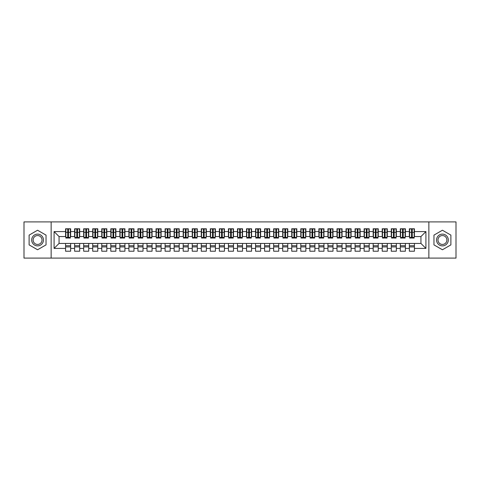 <?xml version="1.0" encoding="UTF-8"?>
<svg xmlns="http://www.w3.org/2000/svg" width="480" height="480" viewBox="0 0 480 480"><rect width="100%" height="100%" fill="white"/><g stroke="black" fill="none" stroke-linecap="round" stroke-linejoin="round"><path stroke-width="0.72" d="M428.856 258.096L456 258.096L456 221.904L428.856 221.904L428.856 258.096L51.144 258.096L51.144 221.904L24 221.904L24 258.096L51.144 258.096M411.534 234.258L412.26 234.258L411.534 234.258M414.426 245.742L409.362 245.742M409.362 246.924L414.426 246.924M402.486 234.258L403.212 234.258L402.486 234.258M405.384 245.742L400.314 245.742M400.314 246.924L405.384 246.924M393.438 234.258L394.164 234.258L393.438 234.258M396.336 245.742L391.266 245.742M391.266 246.924L396.336 246.924M384.39 234.258L385.116 234.258L384.39 234.258M387.288 245.742L382.218 245.742M382.218 246.924L387.288 246.924M375.342 234.258L376.068 234.258L375.342 234.258M378.24 245.742L373.176 245.742M373.176 246.924L378.24 246.924M366.3 234.258L367.02 234.258L366.3 234.258M369.192 245.742L364.128 245.742M364.128 246.924L369.192 246.924M357.252 234.258L357.972 234.258L357.252 234.258M360.144 245.742L355.08 245.742M355.08 246.924L360.144 246.924M348.204 234.258L348.93 234.258L348.204 234.258M351.096 245.742L346.032 245.742M346.032 246.924L351.096 246.924M339.156 234.258L339.882 234.258L339.156 234.258M342.054 245.742L336.984 245.742M336.984 246.924L342.054 246.924M330.108 234.258L330.834 234.258L330.108 234.258M333.006 245.742L327.936 245.742M327.936 246.924L333.006 246.924M321.06 234.258L321.786 234.258L321.06 234.258M323.958 245.742L318.888 245.742M318.888 246.924L323.958 246.924M312.018 234.258L312.738 234.258L312.018 234.258M314.91 245.742L309.846 245.742M309.846 246.924L314.91 246.924M302.97 234.258L303.69 234.258L302.97 234.258M305.862 245.742L300.798 245.742M300.798 246.924L305.862 246.924M293.922 234.258L294.642 234.258L293.922 234.258M296.814 245.742L291.75 245.742M291.75 246.924L296.814 246.924M284.874 234.258L285.6 234.258L284.874 234.258M287.766 245.742L282.702 245.742M282.702 246.924L287.766 246.924M275.826 234.258L276.552 234.258L275.826 234.258M278.724 245.742L273.654 245.742M273.654 246.924L278.724 246.924M266.778 234.258L267.504 234.258L266.778 234.258M269.676 245.742L264.606 245.742M264.606 246.924L269.676 246.924M257.73 234.258L258.456 234.258L257.73 234.258M260.628 245.742L255.564 245.742M255.564 246.924L260.628 246.924M248.688 234.258L249.408 234.258L248.688 234.258M251.58 245.742L246.516 245.742M246.516 246.924L251.58 246.924M239.64 234.258L240.36 234.258L239.64 234.258M242.532 245.742L237.468 245.742M237.468 246.924L242.532 246.924M230.592 234.258L231.312 234.258L230.592 234.258M233.484 245.742L228.42 245.742M228.42 246.924L233.484 246.924M221.544 234.258L222.27 234.258L221.544 234.258M224.436 245.742L219.372 245.742M219.372 246.924L224.436 246.924M212.496 234.258L213.222 234.258L212.496 234.258M215.394 245.742L210.324 245.742M210.324 246.924L215.394 246.924M203.448 234.258L204.174 234.258L203.448 234.258M206.346 245.742L201.276 245.742M201.276 246.924L206.346 246.924M194.4 234.258L195.126 234.258L194.4 234.258M197.298 245.742L192.234 245.742M192.234 246.924L197.298 246.924M185.358 234.258L186.078 234.258L185.358 234.258M188.25 245.742L183.186 245.742M183.186 246.924L188.25 246.924M176.31 234.258L177.03 234.258L176.31 234.258M179.202 245.742L174.138 245.742M174.138 246.924L179.202 246.924M167.262 234.258L167.982 234.258L167.262 234.258M170.154 245.742L165.09 245.742M165.09 246.924L170.154 246.924M158.214 234.258L158.94 234.258L158.214 234.258M161.112 245.742L156.042 245.742M156.042 246.924L161.112 246.924M149.166 234.258L149.892 234.258L149.166 234.258M152.064 245.742L146.994 245.742M146.994 246.924L152.064 246.924M140.118 234.258L140.844 234.258L140.118 234.258M143.016 245.742L137.946 245.742M137.946 246.924L143.016 246.924M131.07 234.258L131.796 234.258L131.07 234.258M133.968 245.742L128.904 245.742M128.904 246.924L133.968 246.924M122.028 234.258L122.748 234.258L122.028 234.258M124.92 245.742L119.856 245.742M119.856 246.924L124.92 246.924M112.98 234.258L113.7 234.258L112.98 234.258M115.872 245.742L110.808 245.742M110.808 246.924L115.872 246.924M103.932 234.258L104.658 234.258L103.932 234.258M106.824 245.742L101.76 245.742M101.76 246.924L106.824 246.924M94.884 234.258L95.61 234.258L94.884 234.258M97.782 245.742L92.712 245.742M92.712 246.924L97.782 246.924M85.836 234.258L86.562 234.258L85.836 234.258M88.734 245.742L83.664 245.742M83.664 246.924L88.734 246.924M76.788 234.258L77.514 234.258L76.788 234.258M79.686 245.742L74.616 245.742M74.616 246.924L79.686 246.924M428.856 221.904L51.144 221.904M65.844 236.562L59.058 236.562L54.084 231.588L54.084 248.412L65.574 248.412L65.574 251.22L70.638 251.22L70.638 248.412L74.616 248.412L74.616 251.22L79.686 251.22L79.686 248.412L83.664 248.412L83.664 251.22L88.734 251.22L88.734 248.412L92.712 248.412L92.712 251.22L97.782 251.22L97.782 248.412L101.76 248.412L101.76 251.22L106.824 251.22L106.824 248.412L110.808 248.412L110.808 251.22L115.872 251.22L115.872 248.412L119.856 248.412L119.856 251.22L124.92 251.22L124.92 248.412L128.904 248.412L128.904 251.22L133.968 251.22L133.968 248.412L137.946 248.412L137.946 251.22L143.016 251.22L143.016 248.412L146.994 248.412L146.994 251.22L152.064 251.22L152.064 248.412L156.042 248.412L156.042 251.22L161.112 251.22L161.112 248.412L165.09 248.412L165.09 251.22L170.154 251.22L170.154 248.412L174.138 248.412L174.138 251.22L179.202 251.22L179.202 248.412L183.186 248.412L183.186 251.22L188.25 251.22L188.25 248.412L192.234 248.412L192.234 251.22L197.298 251.22L197.298 248.412L201.276 248.412L201.276 251.22L206.346 251.22L206.346 248.412L210.324 248.412L210.324 251.22L215.394 251.22L215.394 248.412L219.372 248.412L219.372 251.22L224.436 251.22L224.436 248.412L228.42 248.412L228.42 251.22L233.484 251.22L233.484 248.412L237.468 248.412L237.468 251.22L242.532 251.22L242.532 248.412L246.516 248.412L246.516 251.22L251.58 251.22L251.58 248.412L255.564 248.412L255.564 251.22L260.628 251.22L260.628 248.412L264.606 248.412L264.606 251.22L269.676 251.22L269.676 248.412L273.654 248.412L273.654 251.22L278.724 251.22L278.724 248.412L282.702 248.412L282.702 251.22L287.766 251.22L287.766 248.412L291.75 248.412L291.75 251.22L296.814 251.22L296.814 248.412L300.798 248.412L300.798 251.22L305.862 251.22L305.862 248.412L309.846 248.412L309.846 251.22L314.91 251.22L314.91 248.412L318.888 248.412L318.888 251.22L323.958 251.22L323.958 248.412L327.936 248.412L327.936 251.22L333.006 251.22L333.006 248.412L336.984 248.412L336.984 251.22L342.054 251.22L342.054 248.412L346.032 248.412L346.032 251.22L351.096 251.22L351.096 248.412L355.08 248.412L355.08 251.22L360.144 251.22L360.144 248.412L364.128 248.412L364.128 251.22L369.192 251.22L369.192 248.412L373.176 248.412L373.176 251.22L378.24 251.22L378.24 248.412L382.218 248.412L382.218 251.22L387.288 251.22L387.288 248.412L391.266 248.412L391.266 251.22L396.336 251.22L396.336 248.412L400.314 248.412L400.314 251.22L405.384 251.22L405.384 248.412L409.362 248.412L409.362 251.22L414.426 251.22L414.426 243.438L420.942 243.438L420.942 236.562L414.156 236.562M54.084 231.588L65.574 231.588L65.574 236.562M420.942 236.562L425.916 231.588L414.426 231.588L414.426 228.78L409.362 228.78L409.362 231.588L405.384 231.588L405.384 228.78L400.314 228.78L400.314 231.588L396.336 231.588L396.336 228.78L391.266 228.78L391.266 231.588L387.288 231.588L387.288 228.78L382.218 228.78L382.218 231.588L378.24 231.588L378.24 228.78L373.176 228.78L373.176 231.588L369.192 231.588L369.192 228.78L364.128 228.78L364.128 231.588L360.144 231.588L360.144 228.78L355.08 228.78L355.08 231.588L351.096 231.588L351.096 228.78L346.032 228.78L346.032 231.588L342.054 231.588L342.054 228.78L336.984 228.78L336.984 231.588L333.006 231.588L333.006 228.78L327.936 228.78L327.936 231.588L323.958 231.588L323.958 228.78L318.888 228.78L318.888 231.588L314.91 231.588L314.91 228.78L309.846 228.78L309.846 231.588L305.862 231.588L305.862 228.78L300.798 228.78L300.798 231.588L296.814 231.588L296.814 228.78L291.75 228.78L291.75 231.588L287.766 231.588L287.766 228.78L282.702 228.78L282.702 231.588L278.724 231.588L278.724 228.78L273.654 228.78L273.654 231.588L269.676 231.588L269.676 228.78L264.606 228.78L264.606 231.588L260.628 231.588L260.628 228.78L255.564 228.78L255.564 231.588L251.58 231.588L251.58 228.78L246.516 228.78L246.516 231.588L242.532 231.588L242.532 228.78L237.468 228.78L237.468 231.588L233.484 231.588L233.484 228.78L228.42 228.78L228.42 231.588L224.436 231.588L224.436 228.78L219.372 228.78L219.372 231.588L215.394 231.588L215.394 228.78L210.324 228.78L210.324 231.588L206.346 231.588L206.346 228.78L201.276 228.78L201.276 231.588L197.298 231.588L197.298 228.78L192.234 228.78L192.234 231.588L188.25 231.588L188.25 228.78L183.186 228.78L183.186 231.588L179.202 231.588L179.202 228.78L174.138 228.78L174.138 231.588L170.154 231.588L170.154 228.78L165.09 228.78L165.09 231.588L161.112 231.588L161.112 228.78L156.042 228.78L156.042 231.588L152.064 231.588L152.064 228.78L146.994 228.78L146.994 231.588L143.016 231.588L143.016 228.78L137.946 228.78L137.946 231.588L133.968 231.588L133.968 228.78L128.904 228.78L128.904 231.588L124.92 231.588L124.92 228.78L119.856 228.78L119.856 231.588L115.872 231.588L115.872 228.78L110.808 228.78L110.808 231.588L106.824 231.588L106.824 228.78L101.76 228.78L101.76 231.588L97.782 231.588L97.782 228.78L92.712 228.78L92.712 231.588L88.734 231.588L88.734 228.78L83.664 228.78L83.664 231.588L79.686 231.588L79.686 228.78L74.616 228.78L74.616 231.588L70.638 231.588L70.638 228.78L65.574 228.78L65.574 231.588M425.916 231.588L425.916 248.412L414.426 248.412M405.384 248.412L405.384 243.438L414.426 243.438M409.362 248.412L409.362 243.438M414.426 231.588L414.426 236.562M396.336 248.412L396.336 243.438L405.384 243.438M400.314 248.412L400.314 243.438M409.362 231.588L409.362 236.562L405.108 236.562M405.384 231.588L405.384 236.562M387.288 248.412L387.288 243.438L396.336 243.438M391.266 248.412L391.266 243.438M400.314 231.588L400.314 236.562L396.06 236.562M396.336 231.588L396.336 236.562M378.24 248.412L378.24 243.438L387.288 243.438M382.218 248.412L382.218 243.438M391.266 231.588L391.266 236.562L387.018 236.562M387.288 231.588L387.288 236.562M369.192 248.412L369.192 243.438L378.24 243.438M373.176 248.412L373.176 243.438M382.218 231.588L382.218 236.562L377.97 236.562M378.24 231.588L378.24 236.562M360.144 248.412L360.144 243.438L369.192 243.438M364.128 248.412L364.128 243.438M373.176 231.588L373.176 236.562L368.922 236.562M369.192 231.588L369.192 236.562M351.096 248.412L351.096 243.438L360.144 243.438M355.08 248.412L355.08 243.438M364.128 231.588L364.128 236.562L359.874 236.562M360.144 231.588L360.144 236.562M342.054 248.412L342.054 243.438L351.096 243.438M346.032 248.412L346.032 243.438M355.08 231.588L355.08 236.562L350.826 236.562M351.096 231.588L351.096 236.562M333.006 248.412L333.006 243.438L342.054 243.438M336.984 248.412L336.984 243.438M346.032 231.588L346.032 236.562L341.778 236.562M342.054 231.588L342.054 236.562M323.958 248.412L323.958 243.438L333.006 243.438M327.936 248.412L327.936 243.438M336.984 231.588L336.984 236.562L332.73 236.562M333.006 231.588L333.006 236.562M314.91 248.412L314.91 243.438L323.958 243.438M318.888 248.412L318.888 243.438M327.936 231.588L327.936 236.562L323.688 236.562M323.958 231.588L323.958 236.562M305.862 248.412L305.862 243.438L314.91 243.438M309.846 248.412L309.846 243.438M318.888 231.588L318.888 236.562L314.64 236.562M314.91 231.588L314.91 236.562M296.814 248.412L296.814 243.438L305.862 243.438M300.798 248.412L300.798 243.438M309.846 231.588L309.846 236.562L305.592 236.562M305.862 231.588L305.862 236.562M287.766 248.412L287.766 243.438L296.814 243.438M291.75 248.412L291.75 243.438M300.798 231.588L300.798 236.562L296.544 236.562M296.814 231.588L296.814 236.562M278.724 248.412L278.724 243.438L287.766 243.438M282.702 248.412L282.702 243.438M291.75 231.588L291.75 236.562L287.496 236.562M287.766 231.588L287.766 236.562M269.676 248.412L269.676 243.438L278.724 243.438M273.654 248.412L273.654 243.438M282.702 231.588L282.702 236.562L278.448 236.562M278.724 231.588L278.724 236.562M260.628 248.412L260.628 243.438L269.676 243.438M264.606 248.412L264.606 243.438M273.654 231.588L273.654 236.562L269.406 236.562M269.676 231.588L269.676 236.562M251.58 248.412L251.58 243.438L260.628 243.438M255.564 248.412L255.564 243.438M264.606 231.588L264.606 236.562L260.358 236.562M260.628 231.588L260.628 236.562M242.532 248.412L242.532 243.438L251.58 243.438M246.516 248.412L246.516 243.438M255.564 231.588L255.564 236.562L251.31 236.562M251.58 231.588L251.58 236.562M233.484 248.412L233.484 243.438L242.532 243.438M237.468 248.412L237.468 243.438M246.516 231.588L246.516 236.562L242.262 236.562M242.532 231.588L242.532 236.562M224.436 248.412L224.436 243.438L233.484 243.438M228.42 248.412L228.42 243.438M237.468 231.588L237.468 236.562L233.214 236.562M233.484 231.588L233.484 236.562M215.394 248.412L215.394 243.438L224.436 243.438M219.372 248.412L219.372 243.438M228.42 231.588L228.42 236.562L224.166 236.562M224.436 231.588L224.436 236.562M206.346 248.412L206.346 243.438L215.394 243.438M210.324 248.412L210.324 243.438M219.372 231.588L219.372 236.562L215.118 236.562M215.394 231.588L215.394 236.562M197.298 248.412L197.298 243.438L206.346 243.438M201.276 248.412L201.276 243.438M210.324 231.588L210.324 236.562L206.076 236.562M206.346 231.588L206.346 236.562M188.25 248.412L188.25 243.438L197.298 243.438M192.234 248.412L192.234 243.438M201.276 231.588L201.276 236.562L197.028 236.562M197.298 231.588L197.298 236.562M179.202 248.412L179.202 243.438L188.25 243.438M183.186 248.412L183.186 243.438M192.234 231.588L192.234 236.562L187.98 236.562M188.25 231.588L188.25 236.562M170.154 248.412L170.154 243.438L179.202 243.438M174.138 248.412L174.138 243.438M183.186 231.588L183.186 236.562L178.932 236.562M179.202 231.588L179.202 236.562M161.112 248.412L161.112 243.438L170.154 243.438M165.09 248.412L165.09 243.438M174.138 231.588L174.138 236.562L169.884 236.562M170.154 231.588L170.154 236.562M152.064 248.412L152.064 243.438L161.112 243.438M156.042 248.412L156.042 243.438M165.09 231.588L165.09 236.562L160.836 236.562M161.112 231.588L161.112 236.562M143.016 248.412L143.016 243.438L152.064 243.438M146.994 248.412L146.994 243.438M156.042 231.588L156.042 236.562L151.788 236.562M152.064 231.588L152.064 236.562M133.968 248.412L133.968 243.438L143.016 243.438M137.946 248.412L137.946 243.438M146.994 231.588L146.994 236.562L142.746 236.562M143.016 231.588L143.016 236.562M124.92 248.412L124.92 243.438L133.968 243.438M128.904 248.412L128.904 243.438M137.946 231.588L137.946 236.562L133.698 236.562M133.968 231.588L133.968 236.562M115.872 248.412L115.872 243.438L124.92 243.438M119.856 248.412L119.856 243.438M128.904 231.588L128.904 236.562L124.65 236.562M124.92 231.588L124.92 236.562M106.824 248.412L106.824 243.438L115.872 243.438M110.808 248.412L110.808 243.438M119.856 231.588L119.856 236.562L115.602 236.562M115.872 231.588L115.872 236.562M97.782 248.412L97.782 243.438L106.824 243.438M101.76 248.412L101.76 243.438M110.808 231.588L110.808 236.562L106.554 236.562M106.824 231.588L106.824 236.562M88.734 248.412L88.734 243.438L97.782 243.438M92.712 248.412L92.712 243.438M101.76 231.588L101.76 236.562L97.506 236.562M97.782 231.588L97.782 236.562M79.686 248.412L79.686 243.438L88.734 243.438M83.664 248.412L83.664 243.438M92.712 231.588L92.712 236.562L88.458 236.562M88.734 231.588L88.734 236.562M70.638 248.412L70.638 243.438L79.686 243.438M74.616 248.412L74.616 243.438M83.664 231.588L83.664 236.562L79.416 236.562M79.686 231.588L79.686 236.562M67.74 234.258L68.466 234.258L67.74 234.258M70.638 245.742L65.574 245.742M65.574 246.924L70.638 246.924M54.084 248.412L59.058 243.438L70.638 243.438M65.574 248.412L65.574 243.438M74.616 231.588L74.616 236.562L70.368 236.562M70.638 231.588L70.638 236.562M46.032 235.116L37.572 230.232L29.112 235.116L29.112 244.884L37.572 249.768L46.032 244.884L46.032 235.116L46.032 244.884L37.572 249.768L29.112 244.884L29.112 235.116L37.572 230.232L46.032 235.116M433.968 235.116L433.968 244.884L442.428 249.768L450.888 244.884L450.888 235.116L442.428 230.232L433.968 235.116L442.428 230.232L450.888 235.116L450.888 244.884L442.428 249.768L433.968 244.884L433.968 235.116M59.058 236.562L59.058 243.438M425.916 248.412L420.942 243.438M65.844 228.87L70.368 228.87L65.844 228.87L65.844 238.056L67.74 238.056L67.74 228.906L70.368 228.918L70.368 238.056L68.466 238.056L68.466 228.918M67.74 230.082L68.466 230.082M67.74 237.294L68.466 237.294M68.466 236.16L67.74 236.16M67.74 235.716L68.466 235.716M74.892 228.87L79.416 228.87L74.892 228.87L74.892 238.056L76.788 238.056L76.788 228.906L79.416 228.918L79.416 238.056L77.514 238.056L77.514 228.918M76.788 230.082L77.514 230.082M76.788 237.294L77.514 237.294M77.514 236.16L76.788 236.16M76.788 235.716L77.514 235.716M83.94 228.87L88.458 228.87L83.94 228.87L83.94 238.056L85.836 238.056L85.836 228.906L88.458 228.918L88.458 238.056L86.562 238.056L86.562 228.918M85.836 230.082L86.562 230.082M85.836 237.294L86.562 237.294M86.562 236.16L85.836 236.16M85.836 235.716L86.562 235.716M92.982 228.87L97.506 228.87L92.982 228.87L92.982 238.056L94.884 238.056L94.884 228.906L97.506 228.918L97.506 238.056L95.61 238.056L95.61 228.918M94.884 230.082L95.61 230.082M94.884 237.294L95.61 237.294M95.61 236.16L94.884 236.16M94.884 235.716L95.61 235.716M102.03 228.87L106.554 228.87L102.03 228.87L102.03 238.056L103.932 238.056L103.932 228.906L106.554 228.918L106.554 238.056L104.658 238.056L104.658 228.918M103.932 230.082L104.658 230.082M103.932 237.294L104.658 237.294M104.658 236.16L103.932 236.16M103.932 235.716L104.658 235.716M37.572 234.12A5.88 5.88 0 0 0 31.692 240A5.88 5.88 0 0 0 37.572 245.88A5.88 5.88 0 0 0 43.452 240A5.88 5.88 0 0 0 37.572 234.12M37.572 235.548A4.452 4.452 0 0 0 33.12 240A4.452 4.452 0 0 0 37.572 244.452A4.452 4.452 0 0 0 42.024 240A4.452 4.452 0 0 0 37.572 235.548M442.428 234.12A5.88 5.88 0 0 0 436.548 240A5.88 5.88 0 0 0 442.428 245.88A5.88 5.88 0 0 0 448.308 240A5.88 5.88 0 0 0 442.428 234.12M442.428 235.548A4.452 4.452 0 0 0 437.976 240A4.452 4.452 0 0 0 442.428 244.452A4.452 4.452 0 0 0 446.88 240A4.452 4.452 0 0 0 442.428 235.548M111.078 228.87L115.602 228.87L111.078 228.87L111.078 238.056L112.98 238.056L112.98 228.906L115.602 228.918L115.602 238.056L113.7 238.056L113.7 228.918M112.98 230.082L113.7 230.082M112.98 237.294L113.7 237.294M113.7 236.16L112.98 236.16M112.98 235.716L113.7 235.716M120.126 228.87L124.65 228.87L120.126 228.87L120.126 238.056L122.028 238.056L122.028 228.906L124.65 228.918L124.65 238.056L122.748 238.056L122.748 228.918M122.028 230.082L122.748 230.082M122.028 237.294L122.748 237.294M122.748 236.16L122.028 236.16M122.028 235.716L122.748 235.716M129.174 228.87L133.698 228.87L129.174 228.87L129.174 238.056L131.07 238.056L131.07 228.906L133.698 228.918L133.698 238.056L131.796 238.056L131.796 228.918M131.07 230.082L131.796 230.082M131.07 237.294L131.796 237.294M131.796 236.16L131.07 236.16M131.07 235.716L131.796 235.716M138.222 228.87L142.746 228.87L138.222 228.87L138.222 238.056L140.118 238.056L140.118 228.906L142.746 228.918L142.746 238.056L140.844 238.056L140.844 228.918M140.118 230.082L140.844 230.082M140.118 237.294L140.844 237.294M140.844 236.16L140.118 236.16M140.118 235.716L140.844 235.716M147.27 228.87L151.788 228.87L147.27 228.87L147.27 238.056L149.166 238.056L149.166 228.906L151.788 228.918L151.788 238.056L149.892 238.056L149.892 228.918M149.166 230.082L149.892 230.082M149.166 237.294L149.892 237.294M149.892 236.16L149.166 236.16M149.166 235.716L149.892 235.716M156.312 228.87L160.836 228.87L156.312 228.87L156.312 238.056L158.214 238.056L158.214 228.906L160.836 228.918L160.836 238.056L158.94 238.056L158.94 228.918M158.214 230.082L158.94 230.082M158.214 237.294L158.94 237.294M158.94 236.16L158.214 236.16M158.214 235.716L158.94 235.716M165.36 228.87L169.884 228.87L165.36 228.87L165.36 238.056L167.262 238.056L167.262 228.906L169.884 228.918L169.884 238.056L167.982 238.056L167.982 228.918M167.262 230.082L167.982 230.082M167.262 237.294L167.982 237.294M167.982 236.16L167.262 236.16M167.262 235.716L167.982 235.716M174.408 228.87L178.932 228.87L174.408 228.87L174.408 238.056L176.31 238.056L176.31 228.906L178.932 228.918L178.932 238.056L177.03 238.056L177.03 228.918M176.31 230.082L177.03 230.082M176.31 237.294L177.03 237.294M177.03 236.16L176.31 236.16M176.31 235.716L177.03 235.716M183.456 228.87L187.98 228.87L183.456 228.87L183.456 238.056L185.358 238.056L185.358 228.906L187.98 228.918L187.98 238.056L186.078 238.056L186.078 228.918M185.358 230.082L186.078 230.082M185.358 237.294L186.078 237.294M186.078 236.16L185.358 236.16M185.358 235.716L186.078 235.716M192.504 228.87L197.028 228.87L192.504 228.87L192.504 238.056L194.4 238.056L194.4 228.906L197.028 228.918L197.028 238.056L195.126 238.056L195.126 228.918M194.4 230.082L195.126 230.082M194.4 237.294L195.126 237.294M195.126 236.16L194.4 236.16M194.4 235.716L195.126 235.716M201.552 228.87L206.076 228.87L201.552 228.87L201.552 238.056L203.448 238.056L203.448 228.906L206.076 228.918L206.076 238.056L204.174 238.056L204.174 228.918M203.448 230.082L204.174 230.082M203.448 237.294L204.174 237.294M204.174 236.16L203.448 236.16M203.448 235.716L204.174 235.716M210.594 228.87L215.118 228.87L210.594 228.87L210.594 238.056L212.496 238.056L212.496 228.906L215.118 228.918L215.118 238.056L213.222 238.056L213.222 228.918M212.496 230.082L213.222 230.082M212.496 237.294L213.222 237.294M213.222 236.16L212.496 236.16M212.496 235.716L213.222 235.716M219.642 228.87L224.166 228.87L219.642 228.87L219.642 238.056L221.544 238.056L221.544 228.906L224.166 228.918L224.166 238.056L222.27 238.056L222.27 228.918M221.544 230.082L222.27 230.082M221.544 237.294L222.27 237.294M222.27 236.16L221.544 236.16M221.544 235.716L222.27 235.716M228.69 228.87L233.214 228.87L228.69 228.87L228.69 238.056L230.592 238.056L230.592 228.906L233.214 228.918L233.214 238.056L231.312 238.056L231.312 228.918M230.592 230.082L231.312 230.082M230.592 237.294L231.312 237.294M231.312 236.16L230.592 236.16M230.592 235.716L231.312 235.716M237.738 228.87L242.262 228.87L237.738 228.87L237.738 238.056L239.64 238.056L239.64 228.906L242.262 228.918L242.262 238.056L240.36 238.056L240.36 228.918M239.64 230.082L240.36 230.082M239.64 237.294L240.36 237.294M240.36 236.16L239.64 236.16M239.64 235.716L240.36 235.716M246.786 228.87L251.31 228.87L246.786 228.87L246.786 238.056L248.688 238.056L248.688 228.906L251.31 228.918L251.31 238.056L249.408 238.056L249.408 228.918M248.688 230.082L249.408 230.082M248.688 237.294L249.408 237.294M249.408 236.16L248.688 236.16M248.688 235.716L249.408 235.716M255.834 228.87L260.358 228.87L255.834 228.87L255.834 238.056L257.73 238.056L257.73 228.906L260.358 228.918L260.358 238.056L258.456 238.056L258.456 228.918M257.73 230.082L258.456 230.082M257.73 237.294L258.456 237.294M258.456 236.16L257.73 236.16M257.73 235.716L258.456 235.716M264.882 228.87L269.406 228.87L264.882 228.87L264.882 238.056L266.778 238.056L266.778 228.906L269.406 228.918L269.406 238.056L267.504 238.056L267.504 228.918M266.778 230.082L267.504 230.082M266.778 237.294L267.504 237.294M267.504 236.16L266.778 236.16M266.778 235.716L267.504 235.716M273.924 228.87L278.448 228.87L273.924 228.87L273.924 238.056L275.826 238.056L275.826 228.906L278.448 228.918L278.448 238.056L276.552 238.056L276.552 228.918M275.826 230.082L276.552 230.082M275.826 237.294L276.552 237.294M276.552 236.16L275.826 236.16M275.826 235.716L276.552 235.716M282.972 228.87L287.496 228.87L282.972 228.87L282.972 238.056L284.874 238.056L284.874 228.906L287.496 228.918L287.496 238.056L285.6 238.056L285.6 228.918M284.874 230.082L285.6 230.082M284.874 237.294L285.6 237.294M285.6 236.16L284.874 236.16M284.874 235.716L285.6 235.716M292.02 228.87L296.544 228.87L292.02 228.87L292.02 238.056L293.922 238.056L293.922 228.906L296.544 228.918L296.544 238.056L294.642 238.056L294.642 228.918M293.922 230.082L294.642 230.082M293.922 237.294L294.642 237.294M294.642 236.16L293.922 236.16M293.922 235.716L294.642 235.716M301.068 228.87L305.592 228.87L301.068 228.87L301.068 238.056L302.97 238.056L302.97 228.906L305.592 228.918L305.592 238.056L303.69 238.056L303.69 228.918M302.97 230.082L303.69 230.082M302.97 237.294L303.69 237.294M303.69 236.16L302.97 236.16M302.97 235.716L303.69 235.716M310.116 228.87L314.64 228.87L310.116 228.87L310.116 238.056L312.018 238.056L312.018 228.906L314.64 228.918L314.64 238.056L312.738 238.056L312.738 228.918M312.018 230.082L312.738 230.082M312.018 237.294L312.738 237.294M312.738 236.16L312.018 236.16M312.018 235.716L312.738 235.716M319.164 228.87L323.688 228.87L319.164 228.87L319.164 238.056L321.06 238.056L321.06 228.906L323.688 228.918L323.688 238.056L321.786 238.056L321.786 228.918M321.06 230.082L321.786 230.082M321.06 237.294L321.786 237.294M321.786 236.16L321.06 236.16M321.06 235.716L321.786 235.716M328.212 228.87L332.73 228.87L328.212 228.87L328.212 238.056L330.108 238.056L330.108 228.906L332.73 228.918L332.73 238.056L330.834 238.056L330.834 228.918M330.108 230.082L330.834 230.082M330.108 237.294L330.834 237.294M330.834 236.16L330.108 236.16M330.108 235.716L330.834 235.716M337.254 228.87L341.778 228.87L337.254 228.87L337.254 238.056L339.156 238.056L339.156 228.906L341.778 228.918L341.778 238.056L339.882 238.056L339.882 228.918M339.156 230.082L339.882 230.082M339.156 237.294L339.882 237.294M339.882 236.16L339.156 236.16M339.156 235.716L339.882 235.716M346.302 228.87L350.826 228.87L346.302 228.87L346.302 238.056L348.204 238.056L348.204 228.906L350.826 228.918L350.826 238.056L348.93 238.056L348.93 228.918M348.204 230.082L348.93 230.082M348.204 237.294L348.93 237.294M348.93 236.16L348.204 236.16M348.204 235.716L348.93 235.716M355.35 228.87L359.874 228.87L355.35 228.87L355.35 238.056L357.252 238.056L357.252 228.906L359.874 228.918L359.874 238.056L357.972 238.056L357.972 228.918M357.252 230.082L357.972 230.082M357.252 237.294L357.972 237.294M357.972 236.16L357.252 236.16M357.252 235.716L357.972 235.716M364.398 228.87L368.922 228.87L364.398 228.87L364.398 238.056L366.3 238.056L366.3 228.906L368.922 228.918L368.922 238.056L367.02 238.056L367.02 228.918M366.3 230.082L367.02 230.082M366.3 237.294L367.02 237.294M367.02 236.16L366.3 236.16M366.3 235.716L367.02 235.716M373.446 228.87L377.97 228.87L373.446 228.87L373.446 238.056L375.342 238.056L375.342 228.906L377.97 228.918L377.97 238.056L376.068 238.056L376.068 228.918M375.342 230.082L376.068 230.082M375.342 237.294L376.068 237.294M376.068 236.16L375.342 236.16M375.342 235.716L376.068 235.716M382.494 228.87L387.018 228.87L382.494 228.87L382.494 238.056L384.39 238.056L384.39 228.906L387.018 228.918L387.018 238.056L385.116 238.056L385.116 228.918M384.39 230.082L385.116 230.082M384.39 237.294L385.116 237.294M385.116 236.16L384.39 236.16M384.39 235.716L385.116 235.716M391.542 228.87L396.06 228.87L391.542 228.87L391.542 238.056L393.438 238.056L393.438 228.906L396.06 228.918L396.06 238.056L394.164 238.056L394.164 228.918M393.438 230.082L394.164 230.082M393.438 237.294L394.164 237.294M394.164 236.16L393.438 236.16M393.438 235.716L394.164 235.716M400.584 228.87L405.108 228.87L400.584 228.87L400.584 238.056L402.486 238.056L402.486 228.906L405.108 228.918L405.108 238.056L403.212 238.056L403.212 228.918M402.486 230.082L403.212 230.082M402.486 237.294L403.212 237.294M403.212 236.16L402.486 236.16M402.486 235.716L403.212 235.716M409.632 228.87L414.156 228.87L409.632 228.87L409.632 238.056L411.534 238.056L411.534 228.906L414.156 228.918L414.156 238.056L412.26 238.056L412.26 228.918M411.534 230.082L412.26 230.082M411.534 237.294L412.26 237.294M412.26 236.16L411.534 236.16M411.534 235.716L412.26 235.716M65.844 228.918L67.74 228.918M68.466 237.432L70.368 237.432M68.466 232.338L70.368 232.338M65.844 237.432L67.74 237.432M65.844 232.338L67.74 232.338M67.74 233.568L68.466 233.568M67.74 230.322L68.466 230.322M74.892 228.918L76.788 228.918M77.514 237.432L79.416 237.432M77.514 232.338L79.416 232.338M74.892 237.432L76.788 237.432M74.892 232.338L76.788 232.338M76.788 233.568L77.514 233.568M76.788 230.322L77.514 230.322M83.94 228.918L85.836 228.918M86.562 237.432L88.458 237.432M86.562 232.338L88.458 232.338M83.94 237.432L85.836 237.432M83.94 232.338L85.836 232.338M85.836 233.568L86.562 233.568M85.836 230.322L86.562 230.322M92.982 228.918L94.884 228.918M95.61 237.432L97.506 237.432M95.61 232.338L97.506 232.338M92.982 237.432L94.884 237.432M92.982 232.338L94.884 232.338M94.884 233.568L95.61 233.568M94.884 230.322L95.61 230.322M102.03 228.918L103.932 228.918M104.658 237.432L106.554 237.432M104.658 232.338L106.554 232.338M102.03 237.432L103.932 237.432M102.03 232.338L103.932 232.338M103.932 233.568L104.658 233.568M103.932 230.322L104.658 230.322M111.078 228.918L112.98 228.918M113.7 237.432L115.602 237.432M113.7 232.338L115.602 232.338M111.078 237.432L112.98 237.432M111.078 232.338L112.98 232.338M112.98 233.568L113.7 233.568M112.98 230.322L113.7 230.322M120.126 228.918L122.028 228.918M122.748 237.432L124.65 237.432M122.748 232.338L124.65 232.338M120.126 237.432L122.028 237.432M120.126 232.338L122.028 232.338M122.028 233.568L122.748 233.568M122.028 230.322L122.748 230.322M129.174 228.918L131.07 228.918M131.796 237.432L133.698 237.432M131.796 232.338L133.698 232.338M129.174 237.432L131.07 237.432M129.174 232.338L131.07 232.338M131.07 233.568L131.796 233.568M131.07 230.322L131.796 230.322M138.222 228.918L140.118 228.918M140.844 237.432L142.746 237.432M140.844 232.338L142.746 232.338M138.222 237.432L140.118 237.432M138.222 232.338L140.118 232.338M140.118 233.568L140.844 233.568M140.118 230.322L140.844 230.322M147.27 228.918L149.166 228.918M149.892 237.432L151.788 237.432M149.892 232.338L151.788 232.338M147.27 237.432L149.166 237.432M147.27 232.338L149.166 232.338M149.166 233.568L149.892 233.568M149.166 230.322L149.892 230.322M156.312 228.918L158.214 228.918M158.94 237.432L160.836 237.432M158.94 232.338L160.836 232.338M156.312 237.432L158.214 237.432M156.312 232.338L158.214 232.338M158.214 233.568L158.94 233.568M158.214 230.322L158.94 230.322M165.36 228.918L167.262 228.918M167.982 237.432L169.884 237.432M167.982 232.338L169.884 232.338M165.36 237.432L167.262 237.432M165.36 232.338L167.262 232.338M167.262 233.568L167.982 233.568M167.262 230.322L167.982 230.322M174.408 228.918L176.31 228.918M177.03 237.432L178.932 237.432M177.03 232.338L178.932 232.338M174.408 237.432L176.31 237.432M174.408 232.338L176.31 232.338M176.31 233.568L177.03 233.568M176.31 230.322L177.03 230.322M183.456 228.918L185.358 228.918M186.078 237.432L187.98 237.432M186.078 232.338L187.98 232.338M183.456 237.432L185.358 237.432M183.456 232.338L185.358 232.338M185.358 233.568L186.078 233.568M185.358 230.322L186.078 230.322M192.504 228.918L194.4 228.918M195.126 237.432L197.028 237.432M195.126 232.338L197.028 232.338M192.504 237.432L194.4 237.432M192.504 232.338L194.4 232.338M194.4 233.568L195.126 233.568M194.4 230.322L195.126 230.322M201.552 228.918L203.448 228.918M204.174 237.432L206.076 237.432M204.174 232.338L206.076 232.338M201.552 237.432L203.448 237.432M201.552 232.338L203.448 232.338M203.448 233.568L204.174 233.568M203.448 230.322L204.174 230.322M210.594 228.918L212.496 228.918M213.222 237.432L215.118 237.432M213.222 232.338L215.118 232.338M210.594 237.432L212.496 237.432M210.594 232.338L212.496 232.338M212.496 233.568L213.222 233.568M212.496 230.322L213.222 230.322M219.642 228.918L221.544 228.918M222.27 237.432L224.166 237.432M222.27 232.338L224.166 232.338M219.642 237.432L221.544 237.432M219.642 232.338L221.544 232.338M221.544 233.568L222.27 233.568M221.544 230.322L222.27 230.322M228.69 228.918L230.592 228.918M231.312 237.432L233.214 237.432M231.312 232.338L233.214 232.338M228.69 237.432L230.592 237.432M228.69 232.338L230.592 232.338M230.592 233.568L231.312 233.568M230.592 230.322L231.312 230.322M237.738 228.918L239.64 228.918M240.36 237.432L242.262 237.432M240.36 232.338L242.262 232.338M237.738 237.432L239.64 237.432M237.738 232.338L239.64 232.338M239.64 233.568L240.36 233.568M239.64 230.322L240.36 230.322M246.786 228.918L248.688 228.918M249.408 237.432L251.31 237.432M249.408 232.338L251.31 232.338M246.786 237.432L248.688 237.432M246.786 232.338L248.688 232.338M248.688 233.568L249.408 233.568M248.688 230.322L249.408 230.322M255.834 228.918L257.73 228.918M258.456 237.432L260.358 237.432M258.456 232.338L260.358 232.338M255.834 237.432L257.73 237.432M255.834 232.338L257.73 232.338M257.73 233.568L258.456 233.568M257.73 230.322L258.456 230.322M264.882 228.918L266.778 228.918M267.504 237.432L269.406 237.432M267.504 232.338L269.406 232.338M264.882 237.432L266.778 237.432M264.882 232.338L266.778 232.338M266.778 233.568L267.504 233.568M266.778 230.322L267.504 230.322M273.924 228.918L275.826 228.918M276.552 237.432L278.448 237.432M276.552 232.338L278.448 232.338M273.924 237.432L275.826 237.432M273.924 232.338L275.826 232.338M275.826 233.568L276.552 233.568M275.826 230.322L276.552 230.322M282.972 228.918L284.874 228.918M285.6 237.432L287.496 237.432M285.6 232.338L287.496 232.338M282.972 237.432L284.874 237.432M282.972 232.338L284.874 232.338M284.874 233.568L285.6 233.568M284.874 230.322L285.6 230.322M292.02 228.918L293.922 228.918M294.642 237.432L296.544 237.432M294.642 232.338L296.544 232.338M292.02 237.432L293.922 237.432M292.02 232.338L293.922 232.338M293.922 233.568L294.642 233.568M293.922 230.322L294.642 230.322M301.068 228.918L302.97 228.918M303.69 237.432L305.592 237.432M303.69 232.338L305.592 232.338M301.068 237.432L302.97 237.432M301.068 232.338L302.97 232.338M302.97 233.568L303.69 233.568M302.97 230.322L303.69 230.322M310.116 228.918L312.018 228.918M312.738 237.432L314.64 237.432M312.738 232.338L314.64 232.338M310.116 237.432L312.018 237.432M310.116 232.338L312.018 232.338M312.018 233.568L312.738 233.568M312.018 230.322L312.738 230.322M319.164 228.918L321.06 228.918M321.786 237.432L323.688 237.432M321.786 232.338L323.688 232.338M319.164 237.432L321.06 237.432M319.164 232.338L321.06 232.338M321.06 233.568L321.786 233.568M321.06 230.322L321.786 230.322M328.212 228.918L330.108 228.918M330.834 237.432L332.73 237.432M330.834 232.338L332.73 232.338M328.212 237.432L330.108 237.432M328.212 232.338L330.108 232.338M330.108 233.568L330.834 233.568M330.108 230.322L330.834 230.322M337.254 228.918L339.156 228.918M339.882 237.432L341.778 237.432M339.882 232.338L341.778 232.338M337.254 237.432L339.156 237.432M337.254 232.338L339.156 232.338M339.156 233.568L339.882 233.568M339.156 230.322L339.882 230.322M346.302 228.918L348.204 228.918M348.93 237.432L350.826 237.432M348.93 232.338L350.826 232.338M346.302 237.432L348.204 237.432M346.302 232.338L348.204 232.338M348.204 233.568L348.93 233.568M348.204 230.322L348.93 230.322M355.35 228.918L357.252 228.918M357.972 237.432L359.874 237.432M357.972 232.338L359.874 232.338M355.35 237.432L357.252 237.432M355.35 232.338L357.252 232.338M357.252 233.568L357.972 233.568M357.252 230.322L357.972 230.322M364.398 228.918L366.3 228.918M367.02 237.432L368.922 237.432M367.02 232.338L368.922 232.338M364.398 237.432L366.3 237.432M364.398 232.338L366.3 232.338M366.3 233.568L367.02 233.568M366.3 230.322L367.02 230.322M373.446 228.918L375.342 228.918M376.068 237.432L377.97 237.432M376.068 232.338L377.97 232.338M373.446 237.432L375.342 237.432M373.446 232.338L375.342 232.338M375.342 233.568L376.068 233.568M375.342 230.322L376.068 230.322M382.494 228.918L384.39 228.918M385.116 237.432L387.018 237.432M385.116 232.338L387.018 232.338M382.494 237.432L384.39 237.432M382.494 232.338L384.39 232.338M384.39 233.568L385.116 233.568M384.39 230.322L385.116 230.322M391.542 228.918L393.438 228.918M394.164 237.432L396.06 237.432M394.164 232.338L396.06 232.338M391.542 237.432L393.438 237.432M391.542 232.338L393.438 232.338M393.438 233.568L394.164 233.568M393.438 230.322L394.164 230.322M400.584 228.918L402.486 228.918M403.212 237.432L405.108 237.432M403.212 232.338L405.108 232.338M400.584 237.432L402.486 237.432M400.584 232.338L402.486 232.338M402.486 233.568L403.212 233.568M402.486 230.322L403.212 230.322M409.632 228.918L411.534 228.918M412.26 237.432L414.156 237.432M412.26 232.338L414.156 232.338M409.632 237.432L411.534 237.432M409.632 232.338L411.534 232.338M411.534 233.568L412.26 233.568M411.534 230.322L412.26 230.322"/></g></svg>

